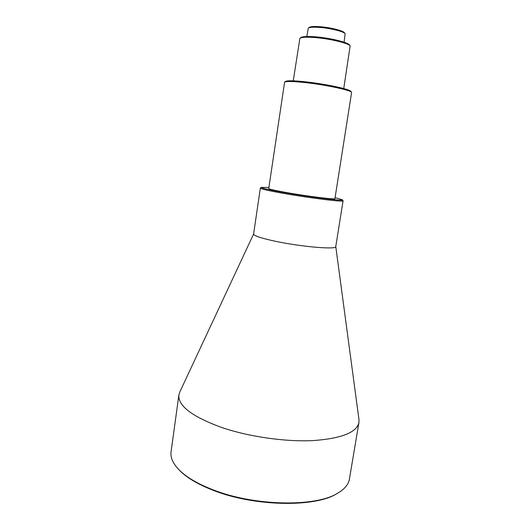 <?xml version="1.0" encoding="UTF-8"?>
<svg xmlns="http://www.w3.org/2000/svg" width="530" height="530" viewBox="0 0 530 530"><rect width="100%" height="100%" fill="white"/><g stroke="black" fill="none" stroke-linecap="round" stroke-linejoin="round"><path stroke-width="0.79" d="M308.314 28.103L309.288 27.381C310.567 26.56 313.926 26.314 319.358 26.659C329.726 27.302 343.268 30.634 344.434 32.761L345.143 33.734C343.937 31.522 329.733 28.037 318.868 27.355C313.164 26.997 309.646 27.242 308.314 28.103L306.797 36.51M344.076 42.215L345.143 33.734M299.894 38.273L300.861 37.55C302.498 36.504 307.108 36.239 314.688 36.762C329.13 37.762 348.051 42.301 349.429 44.984L350.138 45.958C348.733 43.208 329.137 38.518 314.184 37.478C306.34 36.928 301.577 37.193 299.894 38.273L293.256 80.832M343.745 88.556L350.138 45.958M284.597 82.137L285.564 81.415C287.134 80.507 293.256 80.58 303.935 81.646C323.89 83.634 350.178 89.179 350.906 91.412L351.615 92.392C350.9 90.133 323.909 84.456 303.418 82.395C292.461 81.302 286.187 81.216 284.597 82.137L268.743 188.534C269.074 189.17 275.103 190.528 286.823 192.622C307.884 196.365 335.94 199.836 334.927 198.657L351.615 92.392M268.889 187.54L261.323 187.348C261.045 188.051 268.359 189.74 283.272 192.403C309.878 197.14 345.037 201.433 342.36 199.75L335.086 197.67M342.36 199.75L343.082 200.797C344.44 202.308 309.195 197.975 282.742 193.251C268.167 190.641 260.694 188.932 260.323 188.13L261.323 187.348M337.769 493.152L336.908 493.649C315.31 507.561 254.261 506.647 213.272 490.323C197.306 484.102 185.765 477.132 178.643 469.434L177.967 468.699C185.142 476.463 196.796 483.486 212.914 489.766C254.314 506.243 316.019 507.177 337.769 493.152C344.659 489.071 348.541 484.38 349.409 479.08L358.929 422.562L358.976 419.621L335.768 246.529M260.323 188.13L253.612 234.028C253.837 235.79 261.144 238.215 275.54 241.309C301.649 246.867 336.835 249.796 335.762 246.602L343.082 200.797M253.625 233.962L179.723 392.187L178.882 395.009C177.894 405.887 192.257 416.746 221.971 427.591C249.113 436.793 285.458 441.96 313.078 440.589C341.446 438.509 356.73 432.5 358.929 422.562M178.882 395.009L171.064 451.785C170.309 457.112 172.614 462.75 177.967 468.699"/></g></svg>
